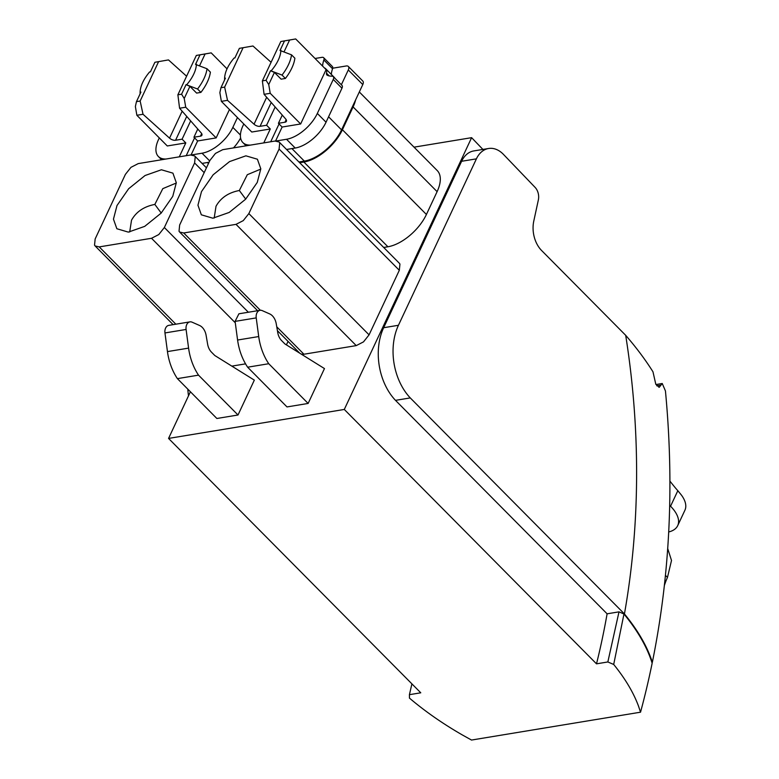 <?xml version="1.0" encoding="UTF-8"?>
<svg xmlns="http://www.w3.org/2000/svg" width="779" height="779" viewBox="0 0 779 779"><rect width="100%" height="100%" fill="white"/><g stroke="black" fill="none" stroke-linecap="round" stroke-linejoin="round"><path stroke-width="1.17" d="M411.906 683.874L409.423 694.673L409.462 698.12C425.373 711.597 443.154 723.954 462.804 735.21L471.519 740.05L640.533 712.191A693.875 484.519 80.6 0 0 652.15 663.202L651.887 662.364C646.843 646.677 637.534 630.562 623.969 614.018L619.003 611.856L607.844 661.965L596.51 663.835L344.299 409.452L471.616 137.669L414.029 147.163M344.299 409.452L168.556 438.421L190.407 391.769M236.018 224.352L243.272 220.623L248.852 213.592L279.096 149.032L279.729 142.81L279.155 142.012L275.036 141.048L222.736 149.675L215.481 153.405L209.902 160.435L179.657 224.995L179.024 231.217L179.589 232.015L183.717 232.979L236.018 224.352L356.237 345.613L363.491 341.884L369.071 334.853L399.315 270.284L399.948 264.071L399.276 263.175M356.237 345.613L303.937 354.231L301.269 354.133M288.045 341.387L286.409 344.873M245.541 363.861L231.821 366.12M247.625 367.201C242.366 359.294 239.017 350.238 237.585 340.034L235.092 321.376L238.919 313.791L260.05 310.315A7.186 5.015 80.6 0 1 262.202 310.607L269.651 313.898A11.967 8.355 80.6 0 1 276.233 323.733L277.762 332.672A12.084 8.442 80.6 0 0 281.589 340.579L284.948 343.967L324.463 368.574L308.133 403.444L287.003 406.93L247.625 367.201L268.745 363.725L308.133 403.444M189.92 321.873A7.186 5.015 80.6 0 1 192.072 322.175L199.521 325.456A11.967 8.355 80.6 0 1 206.104 335.301L207.633 344.23A12.084 8.442 80.6 0 0 211.46 352.137L214.819 355.526L254.334 380.133L238.004 415.003L216.874 418.489L177.398 378.633A48.094 33.585 -99.4 0 1 167.456 351.592L164.963 332.945A7.186 5.015 -99.4 0 1 168.79 325.359L189.92 321.873A7.186 5.015 80.6 0 0 186.093 329.459L164.963 332.945M383.696 247.459L387.903 246.768L303.888 162.032A35.883 18.326 -44.8 0 0 342.409 129.742L353.091 106.927A35.883 18.326 -44.8 0 0 355.623 99.868L362.78 84.57A5.979 3.058 -44.8 0 0 362.81 81.055L348.32 66.449A5.979 3.058 -44.8 0 0 346.275 65.972L332.701 68.211A4.781 2.444 -44.8 0 0 332.351 66.478L323.655 57.714A4.781 2.444 135.2 0 1 323.86 59.993A28.706 14.655 -44.8 0 0 322.594 66.088M359.323 91.971L437.243 170.572A35.883 18.326 135.2 0 1 437.107 191.653L353.091 106.927M387.903 246.768A35.883 18.326 135.2 0 0 426.415 214.478L437.107 191.653M233.486 147.903A28.706 14.655 -44.8 0 0 240.604 137.99M209.054 162.246L202.053 163.405M640.533 712.191L638.556 706.241C633.502 692.58 625.216 678.655 613.696 664.458L607.844 661.965M168.556 438.421L420.767 692.804L409.423 694.673M482.902 149.432L471.616 137.669M596.51 663.835A617.28 431.03 80.6 0 0 607.104 613.813L619.003 611.856M659.083 387.309L655.772 384.135L652.977 371.807C645.333 359.655 636.239 347.492 625.693 335.321L541.629 250.536A25.123 17.537 80.6 0 1 533.771 221.129L538.367 199.882A10.77 7.517 80.6 0 0 535.115 187.398L503.448 154.388A27.518 19.212 80.6 0 0 488.589 148.497L473.798 150.931A27.518 19.212 80.6 0 0 461.616 161.282L383.658 327.716A52.641 36.759 80.6 0 0 395.489 400.348L607.104 613.813M164.359 227.517L158.78 234.557L151.525 238.286L99.225 246.904L95.096 245.94L94.532 245.142L95.165 238.929L125.409 174.36L130.979 167.329L138.243 163.6L190.543 154.982L194.662 155.946L195.227 156.735L194.604 162.957L164.359 227.517L248.355 312.243M260.05 310.315A7.186 5.015 80.6 0 0 256.223 317.9L258.716 336.557A48.094 33.585 80.6 0 0 268.745 363.725M238.004 415.003L198.518 375.147L177.398 378.633M167.456 351.592L188.586 348.116L186.093 329.459M188.586 348.116A48.094 33.585 80.6 0 0 198.518 375.147M303.888 162.032L299.681 162.723M159.296 137.902L158.488 139.626A28.706 14.655 -44.8 0 0 158.38 156.501A28.706 14.655 -44.8 0 0 166.112 159.004M209.678 160.912L202.034 153.21L191.887 154.875M202.034 153.21A28.706 14.655 -44.8 0 0 232.843 127.376L237.439 117.571M623.969 614.018L613.696 664.458M187.836 389.169A52.641 36.759 80.6 0 0 188.508 395.839M395.479 400.357L410.27 397.923L624.437 613.94C637.972 630.445 647.281 646.56 652.354 662.286L651.887 662.364M488.589 148.497A27.518 19.212 80.6 0 0 476.407 158.848L398.439 325.281A52.641 36.759 80.6 0 0 410.27 397.913M201.488 191.605L197.954 205.208L201.342 214.809L212.842 218.198L229.201 212.433L245.609 199.229L257.255 182.422L260.799 168.819L257.411 159.218L245.901 155.829L229.552 161.594L213.144 174.798L201.488 191.605M116.996 205.539L113.461 219.142L116.85 228.734L128.35 232.123L144.709 226.368L161.117 213.154L172.763 196.347L176.307 182.744L172.919 173.152L161.409 169.764L145.06 175.518L128.652 188.732L116.996 205.539M298.951 161.983L304.326 161.097A34.695 17.713 135.2 0 0 341.562 129.879L355.623 99.868M191.098 154.904L197.632 140.96L216.153 137.902L229.454 109.518M197.632 140.96L193.932 137.231L197.778 129.022M186.21 155.693L194.565 137.864M179.277 156.832L185.801 142.908L182.101 139.178L190.66 120.901M182.101 139.178L175.567 140.259A4.781 2.405 25.1 0 1 169.549 138.146L143.024 114.27L136.87 115.282L167.281 145.965L185.801 142.908M664.38 585.467A71.795 50.129 -99.4 0 1 667.476 577.414L671.508 560.471L667.7 548.523M667.476 577.414L665.441 575.36M652.354 662.286C669.969 575.243 674.332 484.801 665.441 390.951L662.247 383.502L659.209 387.299M624.437 613.94A621.311 433.845 80.6 0 0 625.693 335.321M260.79 169.092L247.294 174.71L239.338 190.504C228.49 192.579 220.72 197.827 216.017 206.26L214.186 218.042M176.297 183.016L162.801 188.645L154.846 204.429C143.998 206.503 136.228 211.761 131.524 220.184L129.694 231.967M341.358 84.775L348.301 69.964A5.979 3.058 -44.8 0 0 348.32 66.449M201.673 133.579L200.476 136.15A4.781 2.405 25.1 0 0 201.907 135.254A4.781 2.405 25.1 0 0 201.196 132.927L179.579 108.242L177.885 94.804L196.327 55.445L211.197 52.875L205.091 53.965L199.628 65.631M227.03 68.854L211.197 52.875M197.545 89.001L186.054 84.638L189.92 86.342L196.62 93.09L200.904 92.389A35.892 18.326 -44.8 0 0 201.508 91.601A35.892 18.326 -44.8 0 0 210.281 72.856A35.892 18.326 -44.8 0 0 210.388 72.145L207.019 68.756A35.892 18.326 135.2 0 1 197.545 89.001L200.904 92.389M189.92 86.342L184.233 98.485L185.733 107.229L216.153 137.902M200.476 136.15L193.932 137.231M179.579 108.242L185.733 107.229M168.478 59.915L154.894 62.281L168.478 59.915L186.59 76.215M136.87 115.282L135.371 106.538L136.461 101.63L140.152 101.027L143.024 114.27M245.706 199.112L239.338 190.504M161.214 213.037L154.846 204.429M323.86 59.993L332.545 68.756A4.781 2.444 -44.8 0 0 332.701 68.211M332.545 68.756A28.706 14.655 -44.8 0 0 331.318 74.414M334.96 78.319A11.967 6.105 -44.8 0 0 334.376 77.491L325.68 68.727A11.967 6.105 -44.8 0 0 324.434 67.948M286.545 149.471L295.212 148.039A28.706 14.655 -44.8 0 0 326.031 122.215L341.962 88.212A4.781 2.444 -44.8 0 0 341.981 85.398L333.285 76.634A4.781 2.444 -44.8 0 0 332.107 76.206A28.706 14.655 -44.8 0 1 327.229 75.232A4.781 2.444 -44.8 0 1 326.868 74.969A4.781 2.444 -44.8 0 1 326.829 74.94A4.781 2.444 -44.8 0 1 326.528 73.187A11.967 6.105 -44.8 0 0 326.255 69.516A11.967 6.105 -44.8 0 0 325.68 68.727M196.327 55.445L205.091 53.965M200.018 54.842L195.539 64.394L207.019 68.756M186.054 84.638L181.575 94.201L184.233 98.485M177.885 94.804L181.575 94.201M158.585 61.668L140.152 101.027M140.093 93.86L140.093 92.195L140.941 92.078L136.461 101.63M140.093 92.195C140.405 85.924 143.57 79.185 149.578 71.97L150.415 71.834L154.894 62.281M315.047 58.483L322.019 57.334A4.781 2.444 135.2 0 1 322.973 57.344A4.781 2.444 135.2 0 1 323.655 57.714M295.212 148.039L286.526 139.275A28.706 14.655 -44.8 0 0 317.335 113.442L333.266 79.439A4.781 2.444 -44.8 0 0 333.285 76.634M243.788 123.978L242.98 125.701A28.706 14.655 -44.8 0 0 242.873 142.576A28.706 14.655 -44.8 0 0 250.614 145.079M286.526 139.275L276.379 140.95M186.902 84.502A28.989 14.801 -44.8 0 0 196.376 64.258M668.703 531.96A35.892 18.005 -154.9 0 0 677.711 525.621L684.907 510.255A35.892 18.005 -154.9 0 0 681.411 495.074L677.827 490.702A119.625 83.528 -99.4 0 1 673.952 486.135L669.921 481.13M677.711 525.621A35.892 18.005 -154.9 0 0 670.553 506.223L669.687 505.337M275.591 140.98L282.125 127.035L300.645 123.978L326.099 69.633L295.689 38.95L289.584 40.031L284.121 51.706M282.125 127.035L278.424 123.296L282.271 115.097M270.702 141.768L279.057 123.939M263.769 142.908L270.294 128.983L266.593 125.253L275.162 106.976M266.593 125.253L260.059 126.325A4.781 2.405 25.1 0 1 254.042 124.212L227.517 100.345L221.363 101.358L251.783 132.031L270.294 128.983M286.166 119.654L284.968 122.225A4.781 2.405 25.1 0 0 286.399 121.329A4.781 2.405 25.1 0 0 285.689 119.002L264.071 94.317L262.377 80.88L280.82 41.521L295.689 38.95M282.037 75.066L270.547 70.714L274.422 72.418L281.112 79.166L285.396 78.465A35.892 18.326 -44.8 0 0 286 77.666A35.892 18.326 -44.8 0 0 294.774 58.931A35.892 18.326 -44.8 0 0 294.881 58.221L291.521 54.832A35.892 18.326 135.2 0 1 282.037 75.066L285.396 78.465M274.422 72.418L268.736 84.551L270.225 93.305L300.645 123.978M284.968 122.225L278.424 123.296M264.071 94.317L270.225 93.305M252.971 45.99L239.387 48.347L252.971 45.99L271.092 62.291M221.363 101.358L219.863 92.613L220.954 87.706L224.644 87.102L227.517 100.345M280.82 41.521L289.584 40.031M284.51 40.907L280.031 50.469L291.521 54.832M270.547 70.714L266.067 80.266L268.736 84.551M262.377 80.88L266.067 80.266M243.077 47.743L224.644 87.102M224.595 79.935L224.586 78.27L225.433 78.143L220.954 87.706M224.586 78.27C224.907 71.989 228.062 65.251 234.07 58.045L234.907 57.909L239.387 48.347M271.394 70.568A28.989 14.801 -44.8 0 0 280.868 50.333M207.438 162.509L208.451 163.532M279.096 149.032L399.315 270.284M248.852 213.592L369.071 334.853M183.717 232.979L260.352 310.276M276.759 326.82L303.937 354.231M99.225 246.904L175.85 324.191M151.525 238.286L235.277 322.769M194.604 162.957L204.186 172.626M426.415 214.478L342.409 129.742M240.429 135.02L232.843 127.376M383.658 327.716L398.439 325.281M476.407 158.848L461.616 161.282M237.585 340.034L258.716 336.557M235.092 321.376L256.223 317.9M291.93 148.585L304.326 161.097M341.562 129.879L328.572 116.782M348.301 69.964L362.78 84.57M186.736 116.412L175.567 140.259M656.775 385.819L661.001 385.118M169.549 138.146L182.169 111.202M329.235 75.914L326.528 73.187M341.962 88.212L333.266 79.439M326.031 122.215L317.335 113.442M677.827 490.702L670.553 506.223M271.228 102.487L260.059 126.325M254.042 124.212L266.661 97.278M279.155 142.021L399.374 263.273M179.735 232.152L257.625 310.714M277.412 330.676L299.72 353.169M95.242 246.076L173.133 324.639M194.769 156.053L206.435 167.826M161.604 159.753L158.38 156.501M655.967 384.534L662.247 383.502M246.096 145.819L242.873 142.576"/></g></svg>
